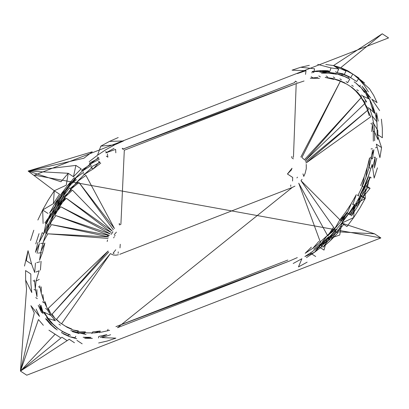 <?xml version="1.0" encoding="UTF-8"?>
<svg xmlns="http://www.w3.org/2000/svg" width="409" height="409" viewBox="0 0 409 409"><rect width="100%" height="100%" fill="white"/><g stroke="black" fill="none" stroke-linecap="round" stroke-linejoin="round"><path stroke-width="0.31" stroke-dasharray="2.04 1.53" d=""/><path stroke-width="0.61" d="M310.441 253.094L315.687 256.53L310.441 253.094L318.775 246.653L326.817 239.459L334.485 231.591L326.817 239.459L339.736 235.027L326.817 239.459L318.775 246.653L324.02 250.088L326.817 239.459M118.216 137.542L109.489 141.391L100.813 146.151L97.511 155.221L106.059 149.587L114.74 144.827L123.467 140.977L109.489 141.391M97.705 158.217L89.796 164.331L82.158 171.156L74.878 178.631L83.733 172.189M307.139 262.159L298.458 266.924L301.893 258.723L293.212 263.488M82.158 171.156L91.371 165.359M89.796 164.331L99.28 159.244M302.951 173.856L303.795 176.412L305.145 173.334L306.275 168.692L306.249 164.367M35.977 272.005L39.198 270.758L36.033 281.019L39.249 279.429M53.395 203.641L54.279 190.768L66.238 185.2L68.216 173.288L73.462 176.724L81.135 168.851L75.885 165.415L73.462 176.724L75.885 165.415L28.134 171.049L83.927 158.222L92.265 151.785L28.134 171.049L68.216 173.288L28.134 171.049L60.992 181.765L28.134 171.049L54.279 190.768L59.53 194.203L53.395 203.641L54.279 190.768L48.15 200.206L42.659 209.991L47.904 213.426L42.659 209.991L53.395 203.641L42.659 209.991L37.858 220.027M39.699 285.83L41.294 293.534L43.645 300.702L46.718 307.261L50.496 313.156L54.934 318.33L59.995 322.727L65.624 326.305L61.57 323.754L67.199 327.333L73.344 330.063L79.954 331.914L86.953 332.87L94.28 332.921L101.861 332.067L109.627 330.314M118.426 254.756L115.849 255.19L113.441 255.017L110.358 253.626L56.508 319.357L59.995 322.727M74.878 178.631L68.022 186.678L76.452 179.663M45.123 232.885L48.835 223.58L53.216 214.418L59.806 206.514L65.404 197.9L58.231 205.487L65.404 197.9L63.226 196.254L68.022 186.678L61.652 195.221L55.828 204.183L52.188 214.5L57.403 205.216L65.404 197.9L57.403 205.216L59.806 206.514L53.216 214.418L58.231 205.487L63.83 196.867L71.529 189.679L69.954 188.651L78.129 181.939M98.508 161.274L100.082 162.301L90.9 167.153L92.47 168.186M68.819 186.923L62.352 195.599L54.872 203.662L60.777 194.566L68.819 186.923L60.777 194.566L67.245 185.891L75.783 178.753L74.208 177.721L67.245 185.891L75.783 178.753L68.819 186.923M68.022 186.678L63.226 196.254L69.596 187.711M83.554 173.723L85.128 174.75M62.352 195.599L56.447 204.694L49.576 213.094L54.872 203.662L62.352 195.599M38.298 253.12L41.432 252.593L38.298 253.12M43.697 243.273L40.655 243.432M57.403 205.216L61.652 195.221L57.403 205.216L63.226 196.254M110.241 233.846L55.849 215.599L109.402 235.333L55.849 215.599L110.241 233.846L60.823 206.78L111.171 232.409L66.376 198.273L111.171 232.409L60.823 206.78L110.241 233.846M84.372 174.377L93.232 168.917L91.657 167.889L84.372 174.377L77.424 181.478L70.88 189.127L64.801 197.245L59.249 205.753L54.274 214.567L49.924 223.611L46.243 232.793L51.498 224.643L108.671 236.862L47.817 233.82L108.671 236.862L51.498 224.643L109.402 235.333L107.097 235.835M46.243 232.793L43.267 242.021L47.817 233.82L108.053 238.411M44.842 243.053L42.602 252.241L39.535 260.272L41.028 251.213L44.842 243.053M124.305 150.226L296.198 83.625L124.305 150.226L120.9 224.311L119.571 224.899M49.576 213.094L56.447 204.694L51.151 214.122L46.524 223.795L44.949 222.767L51.151 214.122M377.446 167.848L374.158 178.094L372.2 164.413L368.913 174.658L364.848 184.853L370.094 188.288L362.691 197.373L370.094 188.288L367.318 187.7L369.664 176.852L371.234 177.879M362.691 197.373L367.318 187.7L361.116 196.346L355.825 205.773L354.864 205.252L355.825 205.773L351.489 215.901L357.4 206.806L361.116 196.346L360.078 195.967L361.116 196.346L357.4 206.806L362.691 197.373L365.293 198.324L364.848 184.853L360.048 194.888L364.848 184.853L365.293 198.324L359.802 208.109L353.673 217.547L341.714 223.109L339.736 235.027L341.714 223.109L348.422 214.112L354.552 204.674L348.422 214.112M293.452 157.434L296.198 83.625L122.731 149.193L294.623 82.592L295.4 81.14L296.975 82.173M302.026 179.336L301.009 180.706L341.249 221.151L347.328 213.033L341.249 221.151L334.7 228.795L339.674 220.119L345.753 212.005L351.305 203.498L356.28 194.679L352.88 204.526M301.009 180.706L334.7 228.795L327.752 235.901L333.13 227.767M114.08 237.041L113.666 237.915M327.752 235.901L298.739 183.196L320.467 242.389L312.916 248.207L318.892 241.361M312.916 248.207L305.17 253.294L311.341 247.174M309.322 65.338L300.748 67.26L292.057 70.159L305.998 70.696L305.543 74.377M317.691 64.412L331.019 67.925L329.659 71.703L312.231 71.488L313.805 72.521L314.567 68.773L300.748 67.26M54.934 318.33L52.071 314.189L108.129 251.008L52.071 314.189L108.763 252.005M378.218 121.095L376.525 112.843L376.643 120.067M46.059 222.997L52.188 214.5L50.614 213.472L46.059 222.997L43.773 233.703L47.633 224.03M113.094 253.232L115.737 249.781L113.094 253.232L114.101 253.519M374.567 233.825L334.485 231.591L341.714 223.109L353.673 217.547L346.96 226.545L341.714 223.109L374.567 233.825L380.866 237.951L34.433 175.175L388.55 37.919L382.251 33.799L333.499 65.568L340.784 67.643L347.568 70.691L353.78 74.683L359.358 79.586L364.255 85.343L368.417 91.902M371.617 167.036L372.829 166.974L375.222 157.138L373.969 157.347L375.222 157.138L374.404 168.007L376.791 158.171M373.018 131.038L374.593 132.071L377.865 139.495L377.814 130.476L373.76 123.784L374.593 132.071L374.644 140.742M376.807 147.434L375.534 147.792M371.684 131.58L372.43 124.448L373.259 132.608L373.315 141.156M42.199 232.67L43.773 233.703L39.08 242.399L42.199 232.67M59.806 206.514L54.791 215.451M350.62 215.241L354.864 205.252L349.046 214.214L349.915 214.868L355.825 205.773L351.489 215.901M39.448 304.301L42.669 311.229L48.196 318.488L44.244 312.261L50.946 315.467L44.244 312.261L48.196 318.488L55.419 320.722L50.946 315.467L47.147 309.475L45.573 308.447M373.703 112.705L371.244 105.139L375.278 113.733L372.819 106.166L369.603 99.234L362.895 96.033L366.694 102.02L365.119 100.992M53.216 214.418L50.409 224.613M371.244 105.139L369.603 99.234L368.028 98.206L365.646 93.007L369.603 99.234M48.835 223.58L46.698 233.917M365.743 186.673L364.639 186.438L361.653 196.995M370.759 98.124L365.171 90.772L369.189 97.091M43.267 242.021L41.028 251.213M372.185 122.756L373.76 123.784L372.154 115.967L376.945 121.862L375.278 113.733L369.792 108.687L375.278 113.733M49.924 223.611L55.849 215.599M366.745 91.8L365.171 90.772L362.031 86.253L366.745 91.8M54.274 214.567L60.823 206.78M364.071 91.979L365.646 93.007L360.999 87.541L364.071 91.979L365.171 90.772M59.249 205.753L66.376 198.273L112.194 231.039L66.376 198.273M64.801 197.245L72.454 190.159L112.194 231.039M61.652 195.221L60.777 194.566M70.88 189.127L78.998 182.511L113.293 229.751M77.424 181.478L85.946 175.41L114.459 228.554L78.998 182.511L114.459 228.554M54.872 203.662L55.828 204.183L54.872 203.662M359.424 86.514L360.999 87.541L355.702 82.894L359.424 86.514L360.457 85.22M290.784 184.98L290.722 186.407M360.631 185.635L364.307 176.458L367.287 167.225L369.526 158.038L370.835 157.874L372.41 158.907L373.913 149.714L370.835 157.874M372.338 148.687L371.019 148.973M368.218 107.659L369.792 108.687L372.154 115.967L376.945 121.862M108.129 251.008L48.293 308.294L50.496 313.156M61.57 323.754L110.358 253.626M354.128 81.861L355.702 82.894M35.624 290.4L34.049 289.373M33.17 280.625L34.745 281.658M37.321 298.657L35.747 297.624M293.396 158.861L291.821 157.828L291.878 156.402M289.398 261.085L117.506 327.686L289.398 261.085L115.931 326.653L289.398 261.085M115.931 326.653L287.824 260.052M361.321 95L362.895 96.033M357.855 195.712L362.205 186.668L365.881 177.486L368.857 168.257L371.101 159.065L372.594 150.006M356.847 89.745L358.422 90.772M379.644 110.609L371.812 99.203L377.057 102.639L373.668 95.338L369.501 88.779L359.358 79.586L364.608 83.022L353.78 74.683L359.025 78.119L356.653 81.529L349.092 76.652L356.653 81.529L350.666 77.684L342.553 73.712L350.666 77.684L344.127 74.745L337.103 72.746L342.553 73.712L349.092 76.652L348.233 78.073L341.796 75.174L349.807 79.101L347.66 82.659L346.086 81.626M351.755 85.271L353.33 86.304M34.458 279.991L35.322 288.606L36.994 296.735L36.897 289.633M292.547 181.008L292.686 177.434L287.435 173.999L291.883 168.779L287.435 173.999L291.51 169.817M369.255 115.711L366.909 108.543L363.831 101.984L360.058 96.089L355.62 90.921L350.559 86.524L357.195 91.948L352.134 87.552L346.505 83.973L340.354 81.248L300.866 157.051M35.322 288.606L36.033 281.019M355.62 90.921L361.633 97.117L304.439 159.74L301.898 157.511L340.354 81.248L332.174 78.364L325.175 77.408L333.749 79.397M360.058 96.089L365.406 103.012L305.073 160.742L361.633 97.117L357.195 91.948M363.831 101.984L368.483 109.576L305.589 161.852M366.909 108.543L370.83 116.744L305.983 163.063L368.483 109.576L305.983 163.063M370.856 123.416L372.43 124.448M292.011 168.263L287.435 173.999M328.713 236.75L321.372 243.314L327.139 235.717L314.562 252.251L322.476 246.136L314.562 252.251L321.372 243.314L313.759 249.193M119.326 223.283L119.27 224.71M123.779 149.3L122.204 148.268L122.731 149.193M294.945 186.126L292.302 187.434L117.506 327.686L292.297 187.434L119.745 254.316M82.178 343.826L76.928 340.39M348.233 78.073L349.092 76.652L355.078 80.501M342.553 73.712L341.796 75.174L334.874 73.206L343.371 76.207M329.659 71.703L328.09 70.67L320.293 70.599L329.659 71.703L320.293 70.599L319.869 72.107L327.543 72.178L321.443 73.139L327.543 72.178L334.874 73.206L329.117 73.211L334.874 73.206M335.533 71.713L337.103 72.746L338.744 69.003L337.103 72.746M321.443 73.139L329.117 73.211L336.449 74.239M334.813 77.976L333.238 76.948L334.813 77.976M339.889 78.84L341.464 79.873M327.757 76.989L326.183 75.962M320.38 76.918L318.805 75.89L320.38 76.918M312.737 77.766L311.162 76.739M359.025 78.119L347.568 70.691L352.814 74.126L350.666 77.684M107.393 153.902L107.889 157.163L106.314 156.136M317.849 77.357L310.267 78.211L319.424 78.39M98.462 337.946L98.768 336.449L106.902 334.623L100.343 337.481M344.93 82.945L338.78 80.215L332.174 78.364M338.78 80.215L346.505 83.973M35.476 252.297L39.438 243.493L35.476 252.297L37.863 242.46M39.438 243.493L37.05 253.329M91.892 333.55L92.705 331.888L100.287 331.034L94.28 332.921M115.89 338.151L101.953 337.614L115.89 338.151L107.199 341.05L98.63 342.977M101.953 337.614L110.645 334.715M31.795 292.573L25.634 280.063L31.795 292.573L30.885 283.498L30.828 274.004L25.578 270.569L25.634 280.063L26.544 289.137L20.45 371.081L61.917 337.236L20.45 371.081L69.208 339.306L74.453 342.742L69.208 339.306M39.53 316.408L30.89 305.671L39.53 316.408L36.14 309.107M43.344 325.293L38.446 319.536L20.45 371.081L26.749 375.201L20.45 371.081L55.138 334.184L48.927 330.191L55.138 334.184M30.89 305.671L34.284 312.972L20.45 371.081M39.811 306.336L43.083 313.376L41.508 312.343L39.811 306.336L41.508 312.343L38.241 305.308M344.127 74.745L346.034 71.079L333.499 65.568L325.774 64.489M42.669 311.229L41.023 305.329M38.507 286.683L40.082 287.716M55.619 328.938L51.815 325.247L55.619 328.938L50.241 324.214L47.096 319.695L45.522 318.667L50.241 324.214L47.096 319.695L51.815 325.247L57.194 329.966M46.621 317.461L48.196 318.488L52.843 323.954L46.621 317.461L51.268 322.926L58.139 328.606L52.843 323.954L46.621 317.461M304.071 80.992L296.198 83.625M361.633 97.117L305.073 160.742M48.927 330.191L60.384 337.619M42.475 301.781L44.049 302.808M320.293 70.599L312.231 71.488L311.924 72.986M56.565 327.573L64.034 332.394L56.565 327.573L62.465 331.367L70.476 335.288L64.034 332.394L56.565 327.573M63.18 333.816L68.139 335.723L63.18 333.816L69.714 336.755L76.739 338.754M297.307 73.594L305.998 70.696M67.168 340.671L61.917 337.236M49.377 314.434L50.946 315.467M296.893 177.9L297.522 177.163M70.476 335.288L68.901 334.26L68.139 335.723L61.606 332.783L62.465 331.367M68.139 335.723L69.714 336.755L75.164 337.722L75.818 336.229M83.175 171.167L81.601 170.134L90.926 164.234L89.351 163.201L98.958 158.027L97.383 156.995M53.845 319.695L55.419 320.722M89.177 161.657L97.511 155.221M58.937 324.163L60.512 325.196M105.624 151.57L107.199 152.598M114.06 148.349L105.824 152.869L115.635 149.382L115.813 152.818M114.74 144.827L100.813 146.151M99.213 162.071L93.232 168.917L100.783 163.104M92.398 338.361L83.15 337.256L92.398 338.361L84.724 338.289M83.15 337.256L90.824 337.328M382.251 33.799L340.784 67.643L346.034 71.079M86.953 332.87L79.954 331.914L85.379 331.837L84.51 333.478L77.454 332.491L72.378 331.627L77.454 332.491L70.803 330.595M72.378 331.627L79.029 333.519M79.954 331.914L73.344 330.063L78.38 330.881L77.454 332.491L86.084 334.511M35.46 263.033L34.693 272.501L31.626 264.173L28.027 250.671L24.484 266.065M331.019 67.925L338.744 69.003L333.499 65.568M352.814 74.126L340.784 67.643M65.624 326.305L71.774 329.03L67.199 327.333M381.403 119.172L382.318 128.247L382.374 137.746L377.124 134.31L377.067 124.811L376.157 115.737M107.357 330.942L108.058 329.286M36.738 262.675L39.929 261.786M68.216 173.288L60.992 181.765M107.173 241.525L107.552 239.976M100.287 331.034L99.53 332.701M46.718 307.261L45.215 301.735M43.103 223.462L42.659 209.991M43.645 300.702L42.868 294.567M33.789 230.216L30.506 240.466M35.752 243.902L39.039 233.651M41.294 293.534L41.273 286.862M109.402 235.333L51.498 224.643M28.027 250.671L26.375 260.738L31.626 264.173M34.433 175.175L380.866 237.951L26.749 375.201M114.218 234.715L116.412 232.138M89.351 163.201L90.926 164.234M115.093 235.369L114.561 236.187M118.17 253.283L118.227 251.857M112.966 231.826L111.202 234.367M41.11 261.305L40.389 270.15M84.51 333.478L85.379 331.837M374.404 168.007L375.222 157.138M381.571 147.577L377.124 134.31L381.571 147.577L376.326 144.142L379.925 157.644L381.571 147.577M289.398 261.08L297.307 257.598M120.246 244.27L119.995 247.885M354.864 205.252L360.078 195.967L356.438 206.284M360.078 195.967L364.639 186.438L368.494 176.765M360.048 194.888L365.293 198.324L354.552 204.674L353.673 217.547M377.865 139.495L374.593 132.071M342.313 221.816L346.863 212.568L348.437 213.6L342.313 221.816L346.863 212.568L340.738 220.788M370.068 177.797L364.639 186.438L370.068 177.797L366.213 187.47M352.461 203.953L354.036 204.981M363.437 186.887L361.863 185.855L363.437 186.887M357.476 195.016L359.051 196.049M368.57 167.194L370.145 168.227M369.526 158.038L368.857 168.257M367.287 167.225L365.881 177.486M364.307 176.458L362.205 186.668M351.305 203.498L347.328 213.033L339.674 220.119L347.328 213.033M322.476 246.136L320.901 245.109L314.562 252.251L304.874 256.566L314.562 252.251L306.448 257.593M304.874 256.566L312.987 251.223M322.916 247.266L329.092 239.301L322.916 247.266L330.666 240.334L338.059 232.747L336.484 231.714L330.666 240.334L336.484 231.714L329.092 239.301L321.341 246.233M344.25 223.789L337.389 231.837L328.534 238.278L330.109 239.311L320.901 245.109L328.534 238.278L335.815 230.804M337.389 231.837L342.676 222.757M334.143 228.529L327.139 235.717L319.797 242.281M327.139 235.717L335.712 229.561"/></g></svg>
